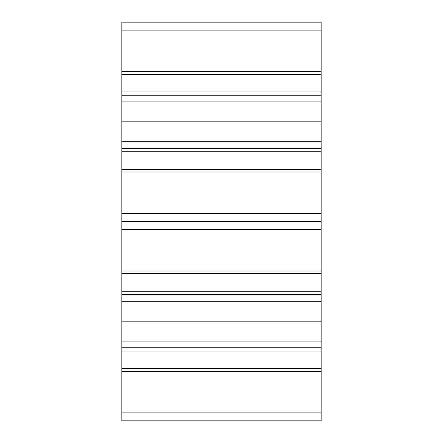 <?xml version="1.0" encoding="UTF-8"?>
<svg xmlns="http://www.w3.org/2000/svg" width="443" height="443" viewBox="0 0 443 443"><rect width="100%" height="100%" fill="white"/><g stroke="black" fill="none" stroke-linecap="round" stroke-linejoin="round"><path stroke-width="0.66" d="M321.175 272.644L321.175 341.11L121.825 341.11L121.825 321.175L321.175 321.175L321.175 369.706M321.175 73.294L321.175 141.76L121.825 141.76L121.825 121.825L321.175 121.825L321.175 170.356M121.825 272.644L121.825 321.175L321.175 321.175L321.175 420.85L121.825 420.85L121.825 412.876L121.825 420.85L321.175 420.85L121.825 420.85L121.825 371.345L121.825 412.876L321.175 412.876L121.825 412.876L121.825 369.706M321.175 30.124L321.175 71.655L321.175 30.124L121.825 30.124L121.825 22.15L121.825 30.124L321.175 30.124L121.825 30.124L121.825 22.15L321.175 22.15L321.175 30.124L321.175 22.15L121.825 22.15L321.175 22.15L321.175 71.655L121.825 71.655L121.825 170.356M121.825 30.124L121.825 71.655L121.825 30.124L121.825 71.655L321.175 71.655L321.175 101.89L121.825 101.89L121.825 121.825L321.175 121.825L321.175 271.005L121.825 271.005L121.825 371.345L321.175 371.345L121.825 371.345L321.175 371.345L321.175 420.85L321.175 412.876L121.825 412.876M121.825 73.294L121.825 121.825L321.175 121.825L321.175 101.89L121.825 101.89L121.825 95.245L321.175 95.245L121.825 95.245L121.825 91.922L321.175 91.922L121.825 91.922L121.825 74.313L321.175 74.313L121.825 74.313L121.825 71.655L321.175 71.655L321.175 121.825M321.175 141.76L121.825 141.76L321.175 141.76L321.175 169.337L121.825 169.337L121.825 321.175L321.175 321.175L321.175 301.24L121.825 301.24L321.175 301.24L321.175 321.175M321.175 341.11L121.825 341.11L321.175 341.11L321.175 347.755L121.825 347.755L121.825 368.687L321.175 368.687L121.825 368.687L121.825 351.077L321.175 351.077L121.825 351.077L121.825 347.755L321.175 347.755L321.175 412.876M121.825 121.825L121.825 271.005L321.175 271.005L321.175 273.663L121.825 273.663L321.175 273.663L321.175 291.272L121.825 291.272L321.175 291.272L321.175 294.595L121.825 294.595L321.175 294.595L321.175 301.24L121.825 301.24M121.825 141.76L121.825 148.405L321.175 148.405L121.825 148.405L121.825 169.337L321.175 169.337L321.175 171.995L121.825 171.995L121.825 271.005L321.175 271.005L321.175 301.24M321.175 151.727L121.825 151.727M321.175 229.474L321.175 171.995L121.825 171.995L321.175 171.995L321.175 213.526L121.825 213.526L321.175 213.526L321.175 221.5L121.825 221.5L321.175 221.5L321.175 229.474L121.825 229.474L321.175 229.474L321.175 271.005L321.175 229.474L121.825 229.474M121.825 341.11L121.825 321.175M321.175 347.755L121.825 347.755M321.175 351.077L121.825 351.077M321.175 368.687L121.825 368.687M321.175 74.313L121.825 74.313M321.175 91.922L121.825 91.922M321.175 95.245L121.825 95.245M321.175 101.89L121.825 101.89M321.175 148.405L121.825 148.405M321.175 169.337L121.825 169.337M321.175 213.526L121.825 213.526M321.175 221.5L121.825 221.5M321.175 273.663L121.825 273.663M321.175 291.272L121.825 291.272M321.175 294.595L121.825 294.595"/></g></svg>
